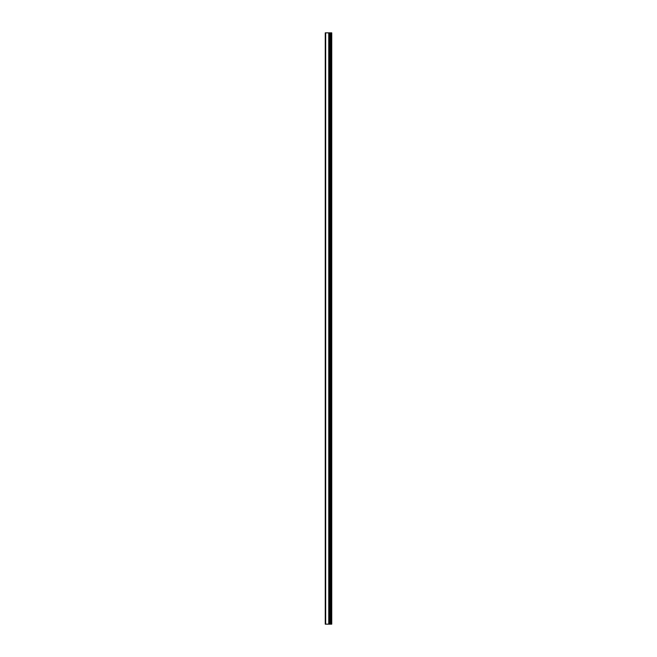 <?xml version="1.0" encoding="UTF-8"?>
<svg xmlns="http://www.w3.org/2000/svg" width="657" height="657" viewBox="0 0 657 657"><rect width="100%" height="100%" fill="white"/><g stroke="black" fill="none" stroke-linecap="round" stroke-linejoin="round"><path stroke-width="0.99" d="M325.256 624.15L328.878 624.15L328.878 32.85L325.256 32.85L325.256 624.15M328.878 624.15L331.744 624.15L331.744 32.85L328.878 32.85M331.268 624.15L331.268 32.85M330.06 624.15L330.06 32.85M329.297 624.15L329.297 32.85M325.667 624.15L325.667 32.85M330.594 624.15L330.594 32.85M330.487 624.15L330.487 32.85M330.134 624.15L330.134 32.85M329.231 624.15L329.231 32.85M328.763 624.15L328.763 32.85"/></g></svg>
